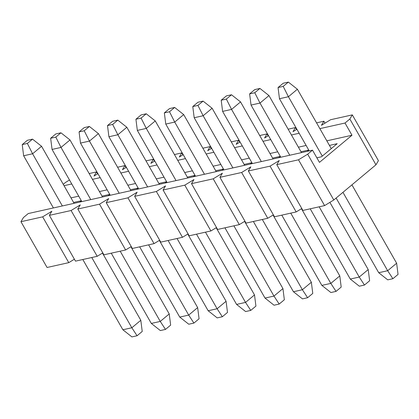<?xml version="1.0" encoding="UTF-8"?>
<svg xmlns="http://www.w3.org/2000/svg" width="419" height="419" viewBox="0 0 419 419"><rect width="100%" height="100%" fill="white"/><g stroke="black" fill="none" stroke-linecap="round" stroke-linejoin="round"><path stroke-width="0.63" d="M27.382 140.292L22.223 144.597L27.371 143.445L32.53 139.139L27.382 140.292L32.53 139.139L41.56 146.283L74.1 203.33L41.56 146.283L32.53 139.139L27.371 143.445L22.223 144.597L27.382 140.292M102.477 253.081L140.81 320.278L142.224 331.455L137.065 335.76L131.917 336.907L122.882 329.763L82.815 259.513L122.882 329.763L131.917 336.907L137.065 335.76L142.224 331.455L140.81 320.278L102.477 253.081M53.402 207.944L23.637 155.768L22.223 144.597L23.637 155.768L32.593 153.773L27.371 143.445L32.593 153.773L41.56 146.283L32.593 153.773L62.352 205.949L32.593 153.773L23.637 155.768L53.402 207.944M91.766 257.517L131.838 327.768L140.81 320.278L131.838 327.768L137.065 335.76L131.838 327.768L122.882 329.763L131.838 327.768L91.766 257.517M55.806 133.949L50.647 138.254L55.795 137.107L60.954 132.802L55.806 133.949L60.954 132.802L69.989 139.946L102.524 196.993L69.989 139.946L60.954 132.802L55.795 137.107L50.647 138.254L55.806 133.949M130.906 246.744L169.234 313.941L170.648 325.113L165.489 329.418L160.341 330.565L151.311 323.426L111.239 253.176L151.311 323.426L160.341 330.565L165.489 329.418L170.648 325.113L169.234 313.941L130.906 246.744M81.825 201.607L52.066 149.431L50.647 138.254L52.066 149.431L61.017 147.43L55.795 137.107L61.017 147.43L69.989 139.946L61.017 147.43L90.776 199.612L61.017 147.43L52.066 149.431L81.825 201.607M120.19 251.18L160.262 321.431L169.234 313.941L160.262 321.431L165.489 329.418L160.262 321.431L151.311 323.426L160.262 321.431L120.19 251.18M84.235 127.612L79.076 131.917L84.224 130.77L89.378 126.465L84.235 127.612L89.378 126.465L98.413 133.609L130.948 190.65L98.413 133.609L89.378 126.465L84.224 130.77L79.076 131.917L84.235 127.612M159.33 240.406L197.658 307.604L199.072 318.775L193.913 323.08L188.765 324.227L179.735 317.089L139.663 246.838L179.735 317.089L188.765 324.227L193.913 323.08L199.072 318.775L197.658 307.604L159.33 240.406M110.249 195.27L80.49 143.089L79.076 131.917L80.49 143.089L89.441 141.093L84.224 130.77L89.441 141.093L98.413 133.609L89.441 141.093L119.206 193.269L89.441 141.093L80.49 143.089L110.249 195.27M148.619 244.837L188.686 315.088L197.658 307.604L188.686 315.088L193.913 323.08L188.686 315.088L179.735 317.089L188.686 315.088L148.619 244.837M112.659 121.274L107.5 125.58L112.648 124.433L117.807 120.127L112.659 121.274L117.807 120.127L126.837 127.266L159.377 184.313L126.837 127.266L117.807 120.127L112.648 124.433L107.5 125.58L112.659 121.274M187.754 234.064L226.082 301.266L227.496 312.438L222.342 316.743L217.194 317.89L208.159 310.746L168.092 240.496L208.159 310.746L217.194 317.89L222.342 316.743L227.496 312.438L226.082 301.266L187.754 234.064M138.673 188.927L108.914 136.751L107.5 125.58L108.914 136.751L117.865 134.756L112.648 124.433L117.865 134.756L126.837 127.266L117.865 134.756L147.629 186.932L117.865 134.756L108.914 136.751L138.673 188.927M177.043 238.5L217.115 308.751L226.082 301.266L217.115 308.751L222.342 316.743L217.115 308.751L208.159 310.746L217.115 308.751L177.043 238.5M141.083 114.937L135.924 119.242L141.072 118.09L146.231 113.785L141.083 114.937L146.231 113.785L155.266 120.929L187.801 177.975L155.266 120.929L146.231 113.785L141.072 118.09L135.924 119.242L141.083 114.937M216.178 227.727L254.511 294.924L255.925 306.1L250.766 310.406L245.618 311.553L236.583 304.409L196.516 234.158L236.583 304.409L245.618 311.553L250.766 310.406L255.925 306.1L254.511 294.924L216.178 227.727M167.102 182.59L137.338 130.414L135.924 119.242L137.338 130.414L146.294 128.418L141.072 118.09L146.294 128.418L155.266 120.929L146.294 128.418L176.053 180.594L146.294 128.418L137.338 130.414L167.102 182.59M205.467 232.163L245.539 302.413L254.511 294.924L245.539 302.413L250.766 310.406L245.539 302.413L236.583 304.409L245.539 302.413L205.467 232.163M169.506 108.594L164.353 112.9L169.496 111.753L174.655 107.447L169.506 108.594L174.655 107.447L183.69 114.591L216.225 171.638L183.69 114.591L174.655 107.447L169.496 111.753L164.353 112.9L169.506 108.594M244.607 221.389L282.935 288.586L284.349 299.758L279.19 304.063L274.042 305.215L265.012 298.071L224.94 227.821L265.012 298.071L274.042 305.215L279.19 304.063L284.349 299.758L282.935 288.586L244.607 221.389M195.526 176.252L165.767 124.076L164.353 112.9L165.767 124.076L174.718 122.076L169.496 111.753L174.718 122.076L183.69 114.591L174.718 122.076L204.477 174.257L174.718 122.076L165.767 124.076L195.526 176.252M233.891 225.825L273.963 296.076L282.935 288.586L273.963 296.076L279.19 304.063L273.963 296.076L265.012 298.071L273.963 296.076L233.891 225.825M197.936 102.257L192.777 106.562L197.925 105.415L203.084 101.11L197.936 102.257L203.084 101.11L212.114 108.254L244.654 165.296L212.114 108.254L203.084 101.11L197.925 105.415L192.777 106.562L197.936 102.257M273.031 215.052L311.359 282.249L312.773 293.42L307.614 297.726L302.466 298.873L293.436 291.734L253.364 221.483L293.436 291.734L302.466 298.873L307.614 297.726L312.773 293.42L311.359 282.249L273.031 215.052M223.95 169.915L194.191 117.734L192.777 106.562L194.191 117.734L203.142 115.738L197.925 105.415L203.142 115.738L212.114 108.254L203.142 115.738L232.906 167.914L203.142 115.738L194.191 117.734L223.95 169.915M262.32 219.488L302.387 289.733L311.359 282.249L302.387 289.733L307.614 297.726L302.387 289.733L293.436 291.734L302.387 289.733L262.32 219.488M226.36 95.92L221.201 100.225L226.349 99.078L231.508 94.773L226.36 95.92L231.508 94.773L240.537 101.911L273.078 158.958L240.537 101.911L231.508 94.773L226.349 99.078L221.201 100.225L226.36 95.92M301.455 208.709L339.783 275.911L341.197 287.083L336.043 291.388L330.895 292.535L321.86 285.391L281.793 215.141L321.86 285.391L330.895 292.535L336.043 291.388L341.197 287.083L339.783 275.911L301.455 208.709M252.379 163.572L222.615 111.396L221.201 100.225L222.615 111.396L231.571 109.401L226.349 99.078L231.571 109.401L240.537 101.911L231.571 109.401L261.33 161.577L231.571 109.401L222.615 111.396L252.379 163.572M290.744 213.145L330.816 283.396L339.783 275.911L330.816 283.396L336.043 291.388L330.816 283.396L321.86 285.391L330.816 283.396L290.744 213.145M254.783 89.582L249.624 93.887L254.773 92.735L259.932 88.435L254.783 89.582L259.932 88.435L268.967 95.574L301.502 152.621L268.967 95.574L259.932 88.435L254.773 92.735L249.624 93.887L254.783 89.582M329.879 202.372L368.212 269.569L369.626 280.746L364.467 285.051L359.319 286.198L350.284 279.054L310.217 208.803L350.284 279.054L359.319 286.198L364.467 285.051L369.626 280.746L368.212 269.569L329.879 202.372M280.803 157.235L251.039 105.059L249.624 93.887L251.039 105.059L259.995 103.064L254.773 92.735L259.995 103.064L268.967 95.574L259.995 103.064L289.754 155.239L259.995 103.064L251.039 105.059L280.803 157.235M319.168 206.808L359.24 277.059L368.212 269.569L359.24 277.059L364.467 285.051L359.24 277.059L350.284 279.054L359.24 277.059L319.168 206.808M283.207 83.24L278.054 87.545L283.197 86.398L288.356 82.093L283.207 83.24L288.356 82.093L297.39 89.237L331.267 148.625L297.39 89.237L288.356 82.093L283.197 86.398L278.054 87.545L283.207 83.24M351.923 184.847L396.636 263.232L398.05 274.403L392.891 278.708L387.743 279.861L378.713 272.717L336.117 198.04L378.713 272.717L387.743 279.861L392.891 278.708L398.05 274.403L396.636 263.232L351.923 184.847M309.227 150.898L279.468 98.722L278.054 87.545L279.468 98.722L288.419 96.726L283.197 86.398L288.419 96.726L297.39 89.237L288.419 96.726L322.295 156.114L288.419 96.726L279.468 98.722L309.227 150.898M342.957 192.337L387.664 270.721L396.636 263.232L387.664 270.721L392.891 278.708L387.664 270.721L378.713 272.717L387.664 270.721L342.957 192.337M349.844 119.001L345.015 123.029L351.981 135.237L319.461 162.378L312.501 150.17L307.672 154.197L333.791 199.983L375.958 164.787L349.844 119.001L375.958 164.787L378.43 160.671L352.311 114.885L349.844 119.001L352.311 114.885L378.43 160.671L375.958 164.787L333.791 199.983L324.605 205.598L302.895 210.438L276.776 164.651L298.49 159.807L307.672 154.197L312.501 150.17L319.461 162.378L351.981 135.237L326.825 140.847L351.981 135.237L345.015 123.029L349.844 119.001M301.795 208.505L296.181 211.935L274.471 216.775L248.352 170.989L270.061 166.144L279.248 160.535L276.776 164.651L279.248 160.535L270.061 166.144L248.352 170.989L250.824 166.872L248.352 170.989L274.471 216.775L296.181 211.935L270.061 166.144L296.181 211.935L301.795 208.505M273.366 214.842L267.757 218.273L246.042 223.112L219.928 177.326L241.637 172.487L250.824 166.872L241.637 172.487L219.928 177.326L222.395 173.209L219.928 177.326L246.042 223.112L267.757 218.273L241.637 172.487L267.757 218.273L273.366 214.842M244.942 221.185L239.328 224.61L217.618 229.455L191.504 183.663L213.213 178.824L222.395 173.209L213.213 178.824L191.504 183.663L193.971 179.552L191.504 183.663L217.618 229.455L239.328 224.61L213.213 178.824L239.328 224.61L244.942 221.185M216.518 227.522L210.904 230.953L189.194 235.792L163.075 190.001L184.789 185.161L193.971 179.552L184.789 185.161L163.075 190.001L165.547 185.889L163.075 190.001L189.194 235.792L210.904 230.953L184.789 185.161L210.904 230.953L216.518 227.522M188.089 233.86L182.48 237.29L160.77 242.13L134.651 196.343L156.36 191.499L165.547 185.889L156.36 191.499L134.651 196.343L137.123 192.227L134.651 196.343L160.77 242.13L182.48 237.29L156.36 191.499L182.48 237.29L188.089 233.86M159.665 240.197L154.056 243.628L132.341 248.467L106.227 202.681L127.936 197.841L137.123 192.227L127.936 197.841L106.227 202.681L108.694 198.564L106.227 202.681L132.341 248.467L154.056 243.628L127.936 197.841L154.056 243.628L159.665 240.197M131.241 246.534L125.627 249.965L103.917 254.81L77.803 209.018L99.513 204.179L108.694 198.564L99.513 204.179L77.803 209.018L80.27 204.907L77.803 209.018L103.917 254.81L125.627 249.965L99.513 204.179L125.627 249.965L131.241 246.534M102.817 252.877L97.203 256.308L75.493 261.147L49.374 215.356L71.083 210.516L80.27 204.907L71.083 210.516L49.374 215.356L51.846 211.244L49.374 215.356L75.493 261.147L97.203 256.308L71.083 210.516L97.203 256.308L102.817 252.877M74.388 259.214L68.779 262.645L47.069 267.484L68.779 262.645L74.388 259.214M321.493 156.779L337.195 143.68L329.428 145.409L337.195 143.68L321.493 156.779L316.858 157.816L321.493 156.779M306.127 145.461L298.401 147.184L306.127 145.461M277.703 151.798L269.977 153.522L277.703 151.798M249.279 158.141L241.554 159.864L249.279 158.141M220.85 164.478L213.124 166.202L220.85 164.478M192.426 170.816L184.7 172.539L192.426 170.816M164.002 177.153L156.277 178.876L164.002 177.153M135.578 183.496L127.853 185.219L135.578 183.496M107.149 189.833L99.423 191.556L107.149 189.833M78.725 196.171L71 197.894L78.725 196.171M73.603 202.456L81.328 200.732L73.603 202.456M81.338 200.748L79.757 202.068L81.338 200.748M102.027 196.118L109.752 194.395L102.027 196.118M109.762 194.411L108.186 195.731L109.762 194.411M130.456 189.781L138.181 188.058L130.456 189.781M138.186 188.073L136.61 189.388L138.186 188.073M158.88 183.443L166.605 181.72L158.88 183.443M166.615 181.736L165.034 183.051L166.615 181.736M187.303 177.101L195.029 175.378L187.303 177.101M195.039 175.393L193.463 176.713L195.039 175.393M215.727 170.763L223.453 169.04L215.727 170.763M223.463 169.056L221.887 170.376L223.463 169.056M244.157 164.426L251.882 162.703L244.157 164.426M251.887 162.719L250.311 164.033L251.887 162.719M272.58 158.089L280.306 156.366L272.58 158.089M280.316 156.381L278.735 157.696L280.316 156.381M301.004 151.746L308.73 150.028L301.004 151.746M308.74 150.039L307.164 151.359L308.74 150.039M28.246 213.554L312.501 150.17L28.246 213.554L23.417 217.581L20.95 221.698L42.659 216.853L51.846 211.244L42.659 216.853L68.779 262.645L42.659 216.853L20.95 221.698L47.069 267.484L20.95 221.698L23.417 217.581L28.246 213.554M63.264 184.329L65.589 182.385L69.502 179.997L65.589 182.385L63.264 184.329M89.163 173.566L96.485 171.931L97.585 173.864L96.485 171.931L94.018 176.048L97.926 173.66L94.018 176.048L96.485 171.931L89.163 173.566M117.587 167.228L124.909 165.594L126.014 167.527L124.909 165.594L122.442 169.705L126.349 167.317L122.442 169.705L124.909 165.594L117.587 167.228M146.016 160.886L153.338 159.257L154.438 161.189L153.338 159.257L150.866 163.368L154.773 160.98L150.866 163.368L153.338 159.257L146.016 160.886M174.44 154.548L181.762 152.914L182.862 154.847L181.762 152.914L179.29 157.031L183.203 154.642L179.29 157.031L181.762 152.914L174.44 154.548M202.864 148.211L210.186 146.577L211.286 148.509L210.186 146.577L207.719 150.693L211.626 148.305L207.719 150.693L210.186 146.577L202.864 148.211M231.288 141.873L238.61 140.239L239.715 142.172L238.61 140.239L236.143 144.351L240.05 141.962L236.143 144.351L238.61 140.239L231.288 141.873M259.717 135.531L267.039 133.902L268.139 135.835L267.039 133.902L264.567 138.013L268.474 135.625L264.567 138.013L267.039 133.902L259.717 135.531M288.141 129.193L295.463 127.559L296.563 129.492L295.463 127.559L292.991 131.676L296.903 129.288L292.991 131.676L295.463 127.559L288.141 129.193M316.565 122.856L323.887 121.222L324.992 123.155L323.887 121.222L321.42 125.339L330.601 119.724L352.311 114.885L330.601 119.724L321.42 125.339L323.887 121.222L316.565 122.856M64.034 185.685L71.759 183.962L64.034 185.685M92.463 179.348L100.188 177.625L92.463 179.348M120.887 173.005L128.612 171.282L120.887 173.005M149.311 166.668L157.036 164.945L149.311 166.668M177.735 160.33L185.46 158.607L177.735 160.33M206.164 153.993L213.889 152.27L206.164 153.993M234.588 147.65L242.313 145.927L234.588 147.65M263.012 141.313L270.737 139.59L263.012 141.313M291.435 134.976L299.161 133.252L291.435 134.976M319.865 128.638L345.015 123.029L319.865 128.638M298.49 159.807L276.776 164.651L302.895 210.438L324.605 205.598L298.49 159.807L324.605 205.598L333.791 199.983L307.672 154.197L298.49 159.807"/></g></svg>

